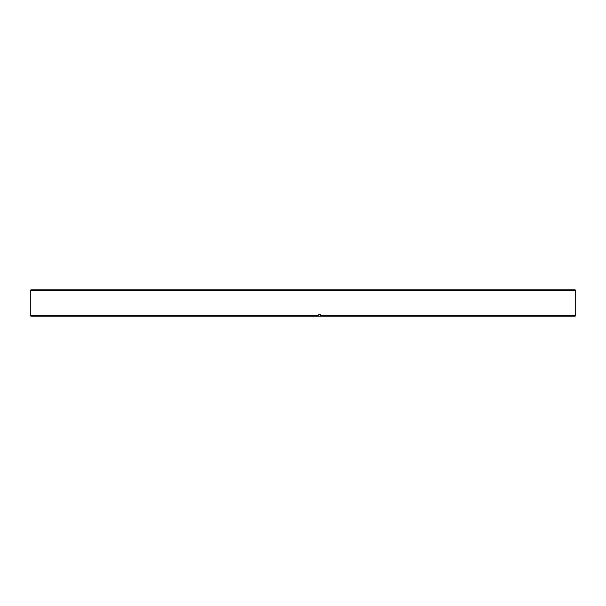 <?xml version="1.0" encoding="UTF-8"?>
<svg xmlns="http://www.w3.org/2000/svg" width="606" height="606" viewBox="0 0 606 606"><rect width="100%" height="100%" fill="white"/><g stroke="black" fill="none" stroke-linecap="round" stroke-linejoin="round"><path stroke-width="0.91" d="M30.3 290.441L575.7 290.441L575.086 289.827L30.914 289.827L30.3 290.441L30.3 315.559L30.914 316.173L575.086 316.173L575.7 315.559L320.68 315.559L320.642 316.173M318.195 316.173L318.233 315.559L30.3 315.559M318.233 315.559L318.233 314.34L320.68 314.34L320.68 315.559M575.7 290.441L575.7 315.559M318.233 314.34L320.566 314.34L320.566 316.173"/></g></svg>
